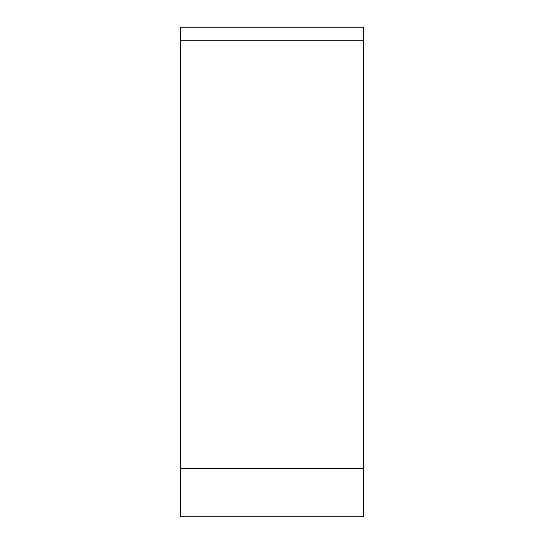 <?xml version="1.0" encoding="UTF-8"?>
<svg xmlns="http://www.w3.org/2000/svg" width="544" height="544" viewBox="0 0 544 544"><rect width="100%" height="100%" fill="white"/><g stroke="black" fill="none" stroke-linecap="round" stroke-linejoin="round"><path stroke-width="0.82" d="M180.2 516.8L180.2 27.2L363.8 27.2L363.8 516.8L180.2 516.8M180.2 40.249L363.8 40.249L363.8 468.649L180.2 468.649"/></g></svg>
